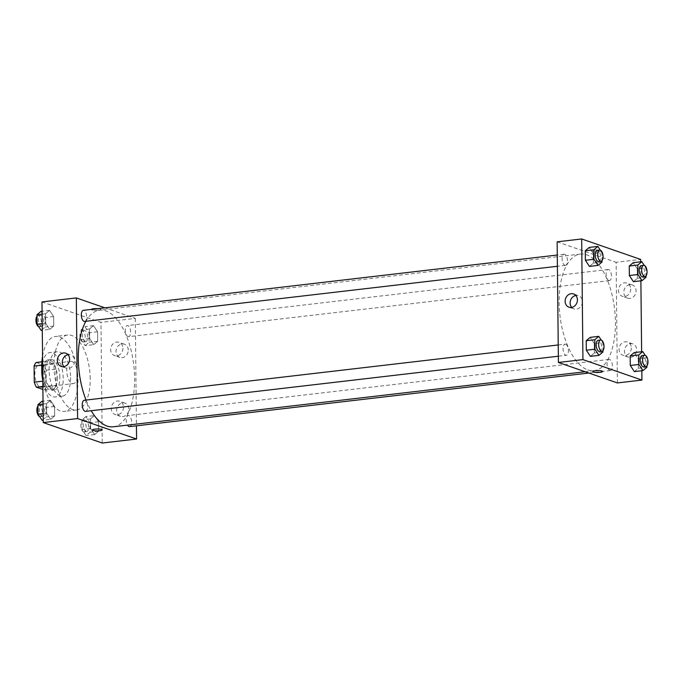 <?xml version="1.0" encoding="UTF-8"?>
<svg xmlns="http://www.w3.org/2000/svg" width="682" height="682" viewBox="0 0 682 682"><rect width="100%" height="100%" fill="white"/><g stroke="black" fill="none" stroke-linecap="round" stroke-linejoin="round"><path stroke-width="0.51" stroke-dasharray="3.41 2.56" d="M72.224 383.455A11.185 5.243 83.3 0 0 73.4 383.591A11.185 5.243 83.3 0 0 77.313 371.878A11.185 5.243 83.3 0 0 70.809 361.375A11.185 5.243 83.3 0 0 66.793 371.852A11.185 5.243 83.3 0 0 72.224 383.455M40.332 387.171A11.185 5.243 83.3 0 0 41.517 387.308A11.185 5.243 83.3 0 0 45.421 375.594A11.185 5.243 83.3 0 0 38.917 365.1A11.185 5.243 83.3 0 0 34.901 375.577A11.185 5.243 83.3 0 0 40.332 387.171M36.155 362.5L44.023 365.228A15.021 7.033 83.3 0 1 46.163 370.249L46.333 386.344A15.021 7.033 83.3 0 1 44.279 389.908L42.898 389.431M46.163 370.249L55.975 369.107L56.146 385.194L46.333 386.344M44.279 389.908L54.091 388.766L46.223 386.029L42.872 386.421M54.091 388.766A15.021 7.033 83.3 0 0 56.146 385.194M55.975 369.107A15.021 7.033 83.3 0 0 53.835 364.086L44.023 365.228M46.223 386.029A15.021 7.033 83.3 0 1 44.083 381.008L43.912 364.921A15.021 7.033 83.3 0 1 45.967 361.358L53.835 364.086M57.399 377.615A15.379 7.204 -96.7 0 1 51.815 390.334A15.379 7.204 -96.7 0 1 42.872 375.893A15.379 7.204 -96.7 0 1 48.252 359.789A15.379 7.204 -96.7 0 1 57.399 377.615M59.854 377.334A15.379 7.204 83.3 0 0 50.698 359.499A15.379 7.204 83.3 0 0 45.174 373.907A15.379 7.204 83.3 0 0 52.642 389.857A15.379 7.204 83.3 0 0 54.262 390.044A15.379 7.204 83.3 0 0 59.854 377.334M43.912 364.921L41.755 365.177M44.083 381.008L42.813 381.161M45.967 361.358L41.917 361.827M41.781 369.209A22.37 10.477 -96.7 0 1 49.888 352.56A22.37 10.477 -96.7 0 1 63.204 378.493A22.37 10.477 -96.7 0 1 55.072 396.984A22.37 10.477 -96.7 0 1 42.804 380.42M70.57 377.632A22.37 10.477 -96.7 0 1 62.437 396.131A22.37 10.477 -96.7 0 1 49.436 375.126A22.37 10.477 -96.7 0 1 57.254 351.699A22.37 10.477 -96.7 0 1 70.57 377.632M42.557 356.243A37.74 17.681 -96.7 0 1 55.472 336.431A37.74 17.681 -96.7 0 1 77.936 380.189A37.74 17.681 -96.7 0 1 64.219 411.399A37.74 17.681 -96.7 0 1 42.796 379.678M90.203 378.757A37.74 17.681 83.3 0 0 67.731 334.998A37.74 17.681 83.3 0 0 54.168 370.352A37.74 17.681 83.3 0 0 72.497 409.498A37.74 17.681 83.3 0 0 76.478 409.967A37.74 17.681 83.3 0 0 90.203 378.757M41.986 301.93L100.97 322.39L102.232 443.036M94.466 415.577L98.532 421.723L98.634 431.22L94.662 434.57L90.595 428.432L90.493 418.936L94.466 415.577L98.532 421.723L98.634 431.22L94.662 434.57L90.595 428.432L90.493 418.936L94.466 415.577L85.881 416.583L89.947 422.721L90.05 432.218L86.077 435.576L82.002 429.43L81.908 419.933L85.881 416.583M93.724 344.64L89.649 338.494L89.547 328.997L93.519 325.646L97.594 331.793L97.697 341.29L93.724 344.64L89.649 338.494L89.547 328.997L93.519 325.646L97.594 331.793L97.697 341.29L93.724 344.64L85.139 345.646L81.064 339.5L80.962 330.003L84.935 326.644L89.01 332.79L89.103 342.287L85.139 345.646M49.752 329.389L45.677 323.242L45.583 313.746L49.556 310.395L53.622 316.533L53.725 326.039L49.752 329.389L45.677 323.242L45.583 313.746L49.556 310.395L53.622 316.533L53.725 326.039L49.752 329.389L42.284 330.258M50.69 419.319L46.623 413.181L46.521 403.676L50.494 400.325L54.569 406.472L54.662 415.969L50.69 419.319L46.623 413.181L46.521 403.676L50.494 400.325L54.569 406.472L54.662 415.969L50.69 419.319L43.222 420.189M93.664 308.486A4.893 0.955 179.4 0 0 91.115 309.355A4.893 0.955 179.4 0 0 96.017 310.25A4.893 0.955 179.4 0 0 100.902 309.253A4.893 0.955 179.4 0 0 93.664 308.486A4.893 0.955 -0.6 0 1 100.902 309.253A4.893 0.955 -0.6 0 1 96.017 310.259A4.893 0.955 -0.6 0 1 91.115 309.355A4.893 0.955 -0.6 0 1 93.664 308.486M104.858 307.821L135.309 318.383L100.97 322.39M63.895 366.643A7.008 6.044 -70.9 0 0 66.154 368.178A7.008 6.044 -70.9 0 0 74.159 363.532A7.008 6.044 -70.9 0 0 70.749 354.921A7.008 6.044 -70.9 0 0 68.029 354.725M102.164 429.89L102.164 429.89A4.893 0.955 179.4 0 0 97.262 428.987A4.893 0.955 179.4 0 0 92.377 429.992L92.377 429.992M128.276 350.088A6.99 6.019 -70.9 0 0 124.431 344.205A6.99 6.019 -70.9 0 0 116.451 348.834A6.99 6.019 -70.9 0 0 119.853 357.411A6.99 6.019 -70.9 0 0 128.276 350.088M128.889 409.038A6.99 6.019 -70.9 0 0 125.053 403.156A6.99 6.019 -70.9 0 0 117.074 407.785A6.99 6.019 -70.9 0 0 120.467 416.361A6.99 6.019 -70.9 0 0 128.889 409.038M135.309 318.383L136.434 425.824M122.913 348.229A6.99 6.019 109.1 0 1 114.491 355.552A6.99 6.019 109.1 0 1 111.089 346.976A6.99 6.019 109.1 0 1 119.069 342.338A6.99 6.019 109.1 0 1 122.913 348.229M123.527 407.18A6.99 6.019 109.1 0 1 115.105 414.503A6.99 6.019 109.1 0 1 111.712 405.918A6.99 6.019 109.1 0 1 119.691 401.289A6.99 6.019 109.1 0 1 123.527 407.18M85.582 411.374A5.592 2.617 83.3 0 0 87.594 406.131A5.592 2.617 83.3 0 0 84.883 400.334A5.592 2.617 83.3 0 0 84.287 400.266M128.02 336.618A5.592 2.617 83.3 0 0 128.617 336.686A5.592 2.617 83.3 0 0 130.569 330.83A5.592 2.617 83.3 0 0 127.321 325.578A5.592 2.617 83.3 0 0 125.309 330.821A5.592 2.617 83.3 0 0 128.02 336.618M129.554 426.625A5.592 2.617 83.3 0 0 131.507 420.768A5.592 2.617 83.3 0 0 128.259 415.517A5.592 2.617 83.3 0 0 126.264 419.166A5.592 2.617 83.3 0 0 127.474 425.133M84.645 321.435A5.592 2.617 83.3 0 0 86.597 315.578A5.592 2.617 83.3 0 0 83.349 310.327M113.255 426.787A58.712 27.51 83.3 0 0 133.774 365.288A58.712 27.51 83.3 0 0 99.649 310.165A58.712 27.51 83.3 0 0 85.872 321.29M86.06 400.053A58.712 27.51 83.3 0 0 91.192 410.717M587.875 369.959A58.712 27.51 83.3 0 0 594.073 370.693A58.712 27.51 83.3 0 0 614.593 309.193A58.712 27.51 83.3 0 0 580.467 254.062A58.712 27.51 83.3 0 0 559.359 309.074A58.712 27.51 83.3 0 0 587.875 369.959M565.702 344.24A5.592 2.617 -96.7 0 1 568.413 350.037A5.592 2.617 -96.7 0 1 566.401 355.271A5.592 2.617 -96.7 0 1 563.153 350.019A5.592 2.617 -96.7 0 1 565.105 344.163A5.592 2.617 -96.7 0 1 565.702 344.24M608.838 280.524A5.592 2.617 83.3 0 0 609.435 280.592A5.592 2.617 83.3 0 0 611.387 274.735A5.592 2.617 83.3 0 0 608.139 269.484A5.592 2.617 83.3 0 0 606.128 274.727A5.592 2.617 83.3 0 0 608.838 280.524M609.785 370.454A5.592 2.617 83.3 0 0 610.373 370.522A5.592 2.617 83.3 0 0 612.325 364.665A5.592 2.617 83.3 0 0 609.077 359.414A5.592 2.617 83.3 0 0 607.065 364.657A5.592 2.617 83.3 0 0 609.785 370.454M564.875 265.272A5.592 2.617 83.3 0 0 565.463 265.341A5.592 2.617 83.3 0 0 567.415 259.484A5.592 2.617 83.3 0 0 564.167 254.233A5.592 2.617 83.3 0 0 562.156 259.475A5.592 2.617 83.3 0 0 564.875 265.272M617.398 382.934L616.127 262.289L640.662 259.424M557.143 241.829L616.127 262.289M629.878 284.709A6.99 6.019 -70.9 0 0 623.919 290.916A6.99 6.019 -70.9 0 0 627.653 298.162A6.99 6.019 -70.9 0 0 636.076 290.847A6.99 6.019 -70.9 0 0 632.24 284.957A6.99 6.019 -70.9 0 0 629.878 284.709M630.637 357.368A6.99 6.019 -70.9 0 0 636.698 349.798A6.99 6.019 -70.9 0 0 632.853 343.907A6.99 6.019 -70.9 0 0 624.874 348.536A6.99 6.019 -70.9 0 0 628.275 357.112A6.99 6.019 -70.9 0 0 630.637 357.368M641.83 370.735L641.626 351.742M640.884 280.805L640.688 261.811M594.261 343.506L590.186 337.36L594.261 343.506L594.363 353.003L594.261 343.506L602.845 342.5L602.931 350.574M590.39 356.354L594.363 353.003L590.39 356.354M593.314 253.568L589.248 247.43L593.314 253.568L593.417 263.064L593.314 253.568L601.908 252.57L601.993 260.643M589.444 266.423L593.417 263.064L589.444 266.423M637.286 268.819L633.22 262.681L637.286 268.819L637.389 278.324L637.286 268.819L645.871 267.821L645.956 275.895M633.416 281.675L637.389 278.324L633.416 281.675M634.354 371.605L638.326 368.254L638.233 358.758L634.158 352.611L638.233 358.758L638.326 368.254L634.354 371.605M630.714 288.989A6.99 6.019 109.1 0 1 622.291 296.303A6.99 6.019 109.1 0 1 618.898 287.727A6.99 6.019 109.1 0 1 626.877 283.098A6.99 6.019 109.1 0 1 630.714 288.989M631.336 347.931A6.99 6.019 109.1 0 1 622.913 355.254A6.99 6.019 109.1 0 1 619.512 346.678A6.99 6.019 109.1 0 1 627.491 342.049A6.99 6.019 109.1 0 1 631.336 347.931M592.155 251.411A4.893 0.955 179.4 0 0 597.671 251.828A4.893 0.955 179.4 0 0 601.345 250.865A4.893 0.955 179.4 0 0 596.443 249.962A4.893 0.955 179.4 0 0 591.558 250.967A4.893 0.955 179.4 0 0 592.155 251.411A4.893 0.955 -0.6 0 1 591.558 250.967A4.893 0.955 -0.6 0 1 596.443 249.962A4.893 0.955 -0.6 0 1 601.345 250.865A4.893 0.955 -0.6 0 1 597.671 251.828A4.893 0.955 -0.6 0 1 592.155 251.419M571.695 307.394A7.008 6.044 -70.9 0 0 573.963 308.929A7.008 6.044 -70.9 0 0 576.333 309.185A7.008 6.044 -70.9 0 0 582.309 302.944A7.008 6.044 -70.9 0 0 578.558 295.681A7.008 6.044 -70.9 0 0 575.83 295.477M602.607 371.502L602.607 371.502A4.893 0.955 179.4 0 0 602.01 371.051A4.893 0.955 179.4 0 0 596.503 370.641A4.893 0.955 179.4 0 0 592.82 371.605L592.82 371.605M601.234 340.071L602.845 342.5M599.521 351.409A5.592 2.617 83.3 0 0 601.473 345.552A5.592 2.617 83.3 0 0 598.225 340.301M602.948 351.997L594.363 353.003M600.296 250.141L601.908 252.57M598.583 261.479A5.592 2.617 83.3 0 0 600.535 255.622A5.592 2.617 83.3 0 0 597.287 250.371M602.001 262.067L593.417 263.064M645.206 355.331L646.817 357.752L646.903 365.825M643.493 366.66A5.592 2.617 83.3 0 0 645.445 360.804A5.592 2.617 83.3 0 0 642.197 355.552M646.817 357.752L638.233 358.758M646.92 367.248L638.326 368.254M644.268 265.392L645.871 267.821M642.555 276.73A5.592 2.617 83.3 0 0 644.507 270.873A5.592 2.617 83.3 0 0 641.259 265.622M645.973 277.318L637.389 278.324M41.909 401.323L45.975 407.469L46.078 416.966L42.105 420.325M42.062 416.31A5.592 2.617 83.3 0 0 42.659 416.378A5.592 2.617 83.3 0 0 44.611 410.521A5.592 2.617 83.3 0 0 41.363 405.27A5.592 2.617 83.3 0 0 39.351 410.513A5.592 2.617 83.3 0 0 42.062 416.31M50.494 400.325L43.026 401.195M54.569 406.472L45.975 407.469M54.662 415.969L46.078 416.966M46.623 413.181L43.154 413.582M46.521 403.676L43.051 404.085M39.641 416.608A5.592 2.617 83.3 0 0 40.204 416.668A5.592 2.617 83.3 0 0 42.156 410.811A5.592 2.617 83.3 0 0 38.908 405.56A5.592 2.617 83.3 0 0 37.953 406.105M40.963 311.393L45.038 317.539L45.14 327.036L41.167 330.386M41.125 326.38A5.592 2.617 83.3 0 0 41.713 326.448A5.592 2.617 83.3 0 0 43.665 320.591A5.592 2.617 83.3 0 0 40.417 315.34A5.592 2.617 83.3 0 0 38.405 320.574A5.592 2.617 83.3 0 0 41.125 326.38M49.556 310.395L42.079 311.265M53.622 316.533L45.038 317.539M53.725 326.039L45.14 327.036M45.677 323.242L42.207 323.652M45.583 313.746L42.114 314.155M38.703 326.669A5.592 2.617 83.3 0 0 39.258 326.729A5.592 2.617 83.3 0 0 41.218 320.872A5.592 2.617 83.3 0 0 37.962 315.621A5.592 2.617 83.3 0 0 37.007 316.175M86.034 431.561A5.592 2.617 83.3 0 0 86.623 431.629A5.592 2.617 83.3 0 0 88.583 425.773A5.592 2.617 83.3 0 0 85.327 420.521A5.592 2.617 83.3 0 0 83.323 425.764A5.592 2.617 83.3 0 0 86.034 431.561M98.532 421.723L89.947 422.721M98.634 431.22L90.05 432.218M94.662 434.57L86.077 435.576M90.595 428.432L82.002 429.43M90.493 418.936L81.908 419.933M83.579 431.851A5.592 2.617 83.3 0 0 84.176 431.919A5.592 2.617 83.3 0 0 86.128 426.062A5.592 2.617 83.3 0 0 82.88 420.811A5.592 2.617 83.3 0 0 80.868 426.045A5.592 2.617 83.3 0 0 83.579 431.851M85.097 341.631A5.592 2.617 83.3 0 0 85.685 341.699A5.592 2.617 83.3 0 0 87.637 335.842A5.592 2.617 83.3 0 0 84.389 330.591A5.592 2.617 83.3 0 0 82.377 335.825A5.592 2.617 83.3 0 0 85.097 341.631M93.519 325.646L84.935 326.644M97.594 331.793L89.01 332.79M97.697 341.29L89.103 342.287M89.649 338.494L81.064 339.5M89.547 328.997L80.962 330.003M82.641 341.912A5.592 2.617 83.3 0 0 83.23 341.989A5.592 2.617 83.3 0 0 85.182 336.124A5.592 2.617 83.3 0 0 81.934 330.881A5.592 2.617 83.3 0 0 79.922 336.115A5.592 2.617 83.3 0 0 82.641 341.912M41.517 387.308L73.4 383.591M38.917 365.1L70.809 361.375M50.698 359.499L48.252 359.789M54.262 390.044L51.815 390.334M57.254 351.699L49.888 352.56M62.437 396.131L55.072 396.984M67.731 334.998L55.472 336.431M76.478 409.967L64.219 411.399M61.167 366.447L66.154 368.178M65.762 353.199L70.749 354.921M124.431 344.205L119.069 342.338M119.853 357.411L114.491 355.552M125.053 403.156L119.691 401.289M120.467 416.361L115.105 414.503M580.467 254.062L99.649 310.165M594.073 370.693L585.13 371.741M558.345 356.217L566.401 355.271M558.226 344.964L565.105 344.163M608.139 269.484L127.321 325.578M609.435 280.592L128.617 336.686M609.077 359.414L128.259 415.517M610.373 370.522L588.864 373.037M564.167 254.233L557.288 255.034M565.463 265.341L557.407 266.278M632.24 284.957L626.877 283.098M627.653 298.162L622.291 296.303M632.853 343.907L627.491 342.049M628.275 357.112L622.913 355.254M568.976 307.198L573.963 308.929M573.571 293.951L578.558 295.681M41.363 405.27L38.908 405.56M42.659 416.378L40.204 416.668M40.417 315.34L37.962 315.621M41.713 326.448L39.258 326.729M85.327 420.521L82.88 420.811M86.623 431.629L84.176 431.919M84.389 330.591L81.934 330.881M85.685 341.699L83.23 341.989"/><path stroke-width="1.02" d="M42.813 381.161L34.271 382.159L34.1 366.063A15.021 7.033 83.3 0 1 36.155 362.5L41.917 361.827M42.898 389.431L36.41 387.18A15.021 7.033 83.3 0 1 34.271 382.159M42.872 386.421L36.41 387.18M41.755 365.177L34.1 366.063M42.804 380.42A22.37 10.477 -96.7 0 1 41.781 369.209M42.796 379.678A37.74 17.681 -96.7 0 1 42.557 356.243M136.434 425.824L136.579 439.029L102.232 443.036L43.247 422.576L41.986 301.93L76.324 297.923L104.858 307.821M57.314 360.539A7.008 6.044 109.1 0 1 65.762 353.199A7.008 6.044 109.1 0 1 69.172 361.801A7.008 6.044 109.1 0 1 61.167 366.447A7.008 6.044 109.1 0 1 57.314 360.539M136.579 439.029L77.595 418.569L43.247 422.576M77.595 418.569L76.324 297.923M68.029 354.725A7.008 6.044 -70.9 0 0 62.301 362.27A7.008 6.044 -70.9 0 0 63.895 366.643M92.377 429.992A4.893 0.955 179.4 0 0 99.615 430.751A4.893 0.955 -0.6 0 1 92.377 429.992A4.893 0.955 -0.6 0 1 97.262 428.987A4.893 0.955 -0.6 0 1 102.164 429.89A4.893 0.955 -0.6 0 1 99.615 430.751A4.893 0.955 179.4 0 0 102.164 429.89M558.226 344.964L84.287 400.266A5.592 2.617 83.3 0 0 82.334 406.122A5.592 2.617 83.3 0 0 85.582 411.374L558.345 356.217M127.474 425.133A5.592 2.617 83.3 0 0 128.966 426.548A5.592 2.617 83.3 0 0 129.554 426.625L588.864 373.037M557.288 255.034L83.349 310.327A5.592 2.617 83.3 0 0 81.337 315.57A5.592 2.617 83.3 0 0 84.056 321.367A5.592 2.617 83.3 0 0 84.645 321.435L557.407 266.278M91.192 410.717A58.712 27.51 83.3 0 0 107.057 426.054A58.712 27.51 83.3 0 0 113.255 426.787L585.13 371.741M85.872 321.29A58.712 27.51 83.3 0 0 86.06 400.053M641.83 370.735L641.924 380.07L617.398 382.934L558.413 362.466L557.143 241.829L581.678 238.964L640.662 259.424L640.688 261.811M641.626 351.742L640.884 280.805M590.186 337.36L586.213 340.71L586.315 350.207L590.39 356.354L586.315 350.207L586.213 340.71L590.186 337.36L598.779 336.354L601.234 340.071M589.248 247.43L585.275 250.78L585.378 260.277L589.444 266.423L585.378 260.277L585.275 250.78L589.248 247.43L597.833 246.424L600.296 250.141M633.22 262.681L629.247 266.031L629.341 275.528L633.416 281.675L629.341 275.528L629.247 266.031L633.22 262.681L641.805 261.675L644.268 265.392M641.924 380.07L582.939 359.61L581.678 238.964M634.354 371.605L630.287 365.467L634.354 371.605L642.947 370.607L638.872 364.461L638.77 354.964L642.742 351.614L645.206 355.331M630.185 355.961L630.287 365.467L630.185 355.961L634.158 352.611L630.185 355.961L638.77 354.964M571.346 307.454A7.008 6.044 109.1 0 1 568.976 307.198A7.008 6.044 109.1 0 1 565.566 298.597A7.008 6.044 109.1 0 1 573.571 293.951A7.008 6.044 109.1 0 1 577.322 301.214A7.008 6.044 109.1 0 1 571.346 307.454M582.939 359.61L558.413 362.466M602.01 371.051A4.893 0.955 -0.6 0 1 602.607 371.502A4.893 0.955 -0.6 0 1 597.722 372.508A4.893 0.955 -0.6 0 1 592.82 371.605A4.893 0.955 -0.6 0 1 596.503 370.641A4.893 0.955 -0.6 0 1 602.01 371.051M575.83 295.477A7.008 6.044 -70.9 0 0 570.553 300.327A7.008 6.044 -70.9 0 0 571.695 307.394M592.82 371.605A4.893 0.955 179.4 0 0 597.722 372.508A4.893 0.955 179.4 0 0 602.607 371.502M602.931 350.574L602.948 351.997L598.975 355.356L594.9 349.21L594.806 339.713L598.779 336.354M600.68 340.011L598.225 340.301A5.592 2.617 83.3 0 0 596.213 345.544A5.592 2.617 83.3 0 0 598.932 351.341A5.592 2.617 83.3 0 0 599.521 351.409L601.976 351.119A5.592 2.617 83.3 0 0 603.928 345.262A5.592 2.617 83.3 0 0 600.68 340.011A5.592 2.617 83.3 0 0 598.668 345.254A5.592 2.617 83.3 0 0 601.388 351.051A5.592 2.617 83.3 0 0 601.976 351.119M598.975 355.356L590.39 356.354M594.9 349.21L586.315 350.207M594.806 339.713L586.213 340.71M601.993 260.643L602.001 262.067L598.029 265.417L593.962 259.279L593.86 249.782L597.833 246.424M599.734 250.081L597.287 250.371A5.592 2.617 83.3 0 0 595.275 255.605A5.592 2.617 83.3 0 0 597.986 261.402A5.592 2.617 83.3 0 0 598.583 261.479L601.03 261.189A5.592 2.617 83.3 0 0 602.99 255.332A5.592 2.617 83.3 0 0 599.734 250.081A5.592 2.617 83.3 0 0 597.73 255.324A5.592 2.617 83.3 0 0 600.441 261.121A5.592 2.617 83.3 0 0 601.03 261.189M598.029 265.417L589.444 266.423M593.962 259.279L585.378 260.277M593.86 249.782L585.275 250.78M646.903 365.825L646.92 367.248L642.947 370.607M644.652 355.271L642.197 355.552A5.592 2.617 83.3 0 0 640.185 360.795A5.592 2.617 83.3 0 0 642.904 366.592A5.592 2.617 83.3 0 0 643.493 366.66L645.948 366.379A5.592 2.617 83.3 0 0 647.9 360.522A5.592 2.617 83.3 0 0 644.652 355.271A5.592 2.617 83.3 0 0 642.64 360.505A5.592 2.617 83.3 0 0 645.351 366.302A5.592 2.617 83.3 0 0 645.948 366.379M642.742 351.614L634.158 352.611M638.872 364.461L630.287 365.467M645.956 275.895L645.973 277.318L642.001 280.677L637.934 274.531L637.832 265.034L641.805 261.675M643.706 265.332L641.259 265.622A5.592 2.617 83.3 0 0 639.247 270.856A5.592 2.617 83.3 0 0 641.958 276.662A5.592 2.617 83.3 0 0 642.555 276.73L645.002 276.44A5.592 2.617 83.3 0 0 646.962 270.584A5.592 2.617 83.3 0 0 643.706 265.332A5.592 2.617 83.3 0 0 641.694 270.575A5.592 2.617 83.3 0 0 644.413 276.372A5.592 2.617 83.3 0 0 645.002 276.44M642.001 280.677L633.416 281.675M637.934 274.531L629.341 275.528M637.832 265.034L629.247 266.031M43.222 420.189L42.105 420.325L38.039 414.179L37.936 404.682L41.909 401.323L43.026 401.195M43.154 413.582L38.039 414.179M43.051 404.085L37.936 404.682M37.953 406.105A5.592 2.617 83.3 0 0 37.016 411.894A5.592 2.617 83.3 0 0 39.616 416.591A5.592 2.617 83.3 0 0 39.641 416.608M42.284 330.258L41.167 330.386L37.092 324.248L36.998 314.752L40.963 311.393L42.079 311.265M42.207 323.652L37.092 324.248M42.114 314.155L36.998 314.752M37.007 316.175A5.592 2.617 83.3 0 0 36.078 321.964A5.592 2.617 83.3 0 0 38.669 326.661A5.592 2.617 83.3 0 0 38.703 326.669"/></g></svg>
